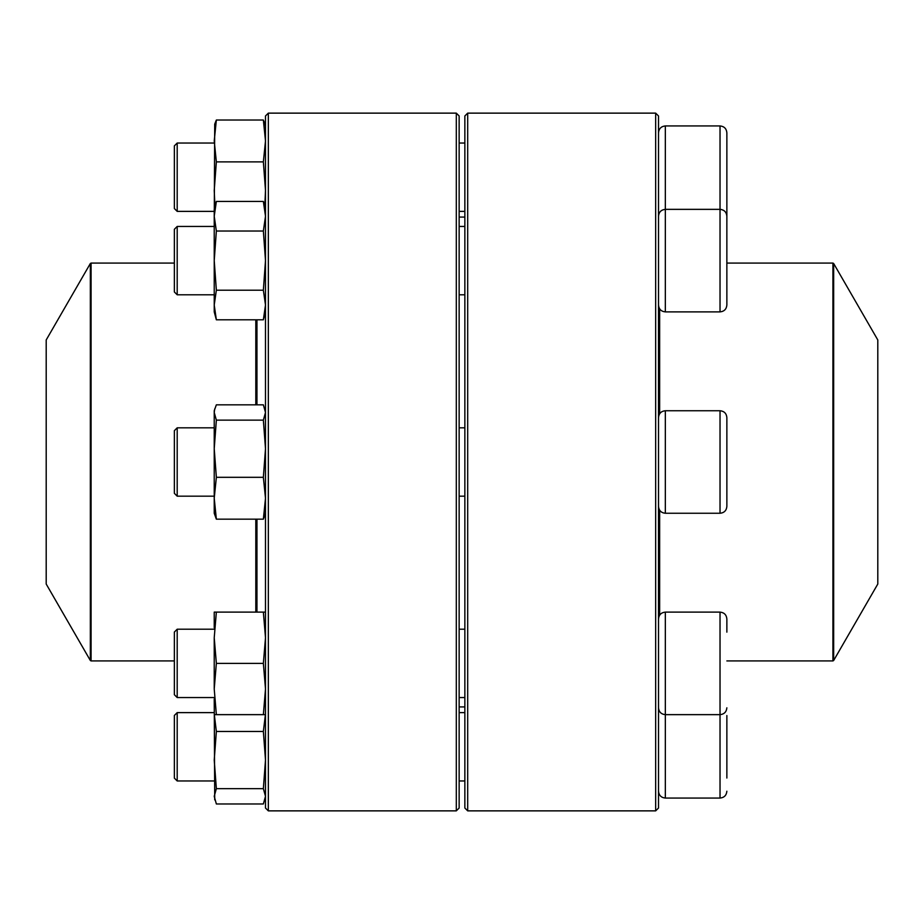 <?xml version="1.0" encoding="UTF-8"?>
<svg xmlns="http://www.w3.org/2000/svg" width="924" height="924" viewBox="0 0 924 924"><rect width="100%" height="100%" fill="white"/><g stroke="black" fill="none" stroke-linecap="round" stroke-linejoin="round"><path stroke-width="1.39" d="M655.659 462L655.659 113.132L467.694 113.132L467.694 810.868L655.659 810.868L655.659 462M655.659 113.132L658.512 115.974L658.512 808.026L655.659 810.868M467.694 810.868L464.853 808.026L464.853 115.974L467.694 113.132M726.853 215.997L726.865 305.047C726.449 309.205 724.173 311.48 720.027 311.885L720.027 125.941C724.173 126.345 726.449 128.621 726.865 132.779L726.865 221.633M177.2 294.791L174.359 291.949L174.359 229.291L177.2 226.449L177.2 294.791L214.229 294.791M833.656 660.498L877.8 584.037L877.8 339.963L833.656 263.502L833.656 660.498L832.917 660.926L832.917 263.074L726.865 263.074M256.953 519.173L256.953 612.115M256.953 319.808L256.953 404.827M46.2 462L46.2 584.037L90.344 660.498L90.344 263.502L46.2 339.963L46.2 462M268.341 113.132L268.341 810.868L456.306 810.868L456.306 113.132L268.341 113.132L265.488 115.974L265.488 808.026L268.341 810.868M456.306 113.132L459.147 115.974L459.147 808.026L456.306 810.868M265.488 311.885L263.363 319.808L216.355 319.808L214.229 311.885L214.229 209.355L216.355 201.432L263.363 201.432L265.488 216.228L263.363 231.023L216.355 231.023L214.229 216.228L216.355 201.432M263.363 319.808L265.488 305.012L263.363 290.217L216.355 290.217L214.229 260.614L216.355 231.023M263.363 290.217L265.488 260.614L263.363 231.023M216.355 319.808L214.229 305.012L216.355 290.217M726.865 493.416L726.865 506.433C726.449 510.579 724.173 512.855 720.027 513.259L720.027 410.741C724.173 411.145 726.449 413.421 726.865 417.567L726.865 493.416M177.2 496.176L174.359 493.324L174.359 430.676L177.2 427.824L177.2 496.176L214.229 496.176M265.488 513.259L263.363 519.173L216.355 519.173L214.229 513.259L214.229 410.741L216.355 404.827L263.363 404.827L265.488 412.485L263.363 420.143L216.355 420.143L214.229 412.485L214.715 408.928M263.363 519.173L265.488 498.244L263.363 477.315L216.355 477.315L214.229 448.729L216.355 420.143M263.363 477.315L265.488 448.729L263.363 420.143M216.355 519.173L214.229 498.244L216.355 477.315M658.512 618.953C658.916 614.795 661.191 612.52 665.338 612.115L665.338 714.645L720.027 714.645L720.027 612.115C724.173 612.52 726.449 614.795 726.865 618.953L726.865 632.143M177.2 629.209L177.2 697.551L214.229 697.551L177.2 697.551L174.359 694.709L174.359 632.051L177.2 629.209L214.229 629.209M459.147 697.551L464.853 697.551M658.512 707.807C658.916 711.965 661.191 714.24 665.338 714.645L665.338 798.059L720.027 798.059L720.027 714.645C724.173 714.24 726.449 711.965 726.865 707.807M214.229 627.777L214.229 612.115L265.488 612.115M214.715 799.872L214.229 698.983M265.488 714.645L216.355 714.645L214.229 689.015L214.229 637.745L216.355 612.115M263.363 714.645L265.488 689.015L263.363 663.386L216.355 663.386L214.229 637.745M263.363 663.386L265.488 637.745L263.363 612.115M214.229 689.015L216.355 663.386M214.229 714.645L216.355 714.645M726.865 715.557L726.865 778.031M177.2 780.965L174.359 778.124L174.359 715.465L177.2 712.623L177.2 780.965L214.229 780.965M263.363 788.646L216.355 788.646L214.229 796.315L216.355 803.972L263.363 803.972L265.488 796.315L263.363 788.646L265.488 760.059L263.363 731.473L216.355 731.473L214.322 714.645M263.363 731.473L265.396 714.645M216.355 788.646L214.229 760.059L216.355 731.473M177.2 226.449L214.229 226.449L177.2 226.449M720.281 209.367L721.378 209.494M721.505 209.517L723.792 210.487M177.2 211.377L174.359 208.535L174.359 145.876L177.2 143.035L177.2 211.377L214.229 211.377M214.229 225.017L214.715 124.128M264.772 206.664L265.488 190.471L263.363 161.885L265.488 140.956L263.363 120.028L216.355 120.028L214.715 124.139M263.363 120.028L265.003 124.139M263.363 161.885L216.355 161.885L214.229 140.956L216.355 120.028M214.946 206.664L214.229 190.471L216.355 161.885M720.027 125.941L665.338 125.941L665.338 311.885L720.027 311.885M659.644 615.176L659.644 510.21M659.644 413.79L659.644 308.824M255.809 519.173L255.809 612.115M255.809 319.808L255.809 404.827M174.359 263.074L91.083 263.074L91.083 660.926L174.359 660.926M720.027 410.741L665.338 410.741L665.338 513.259L720.027 513.259M658.512 216.193C658.916 212.035 661.191 209.76 665.338 209.355L720.027 209.355C724.173 209.76 726.449 212.035 726.865 216.193M459.147 294.791L464.853 294.791M459.147 226.449L464.853 226.449M665.338 311.885C661.191 311.48 658.916 309.205 658.512 305.047M464.853 217.082L459.147 217.082M464.853 706.918L459.147 706.918M832.917 660.926L726.865 660.926M832.917 263.074L833.656 263.502M90.344 660.498L91.083 660.926M91.083 263.074L90.344 263.502M265.488 209.355L263.363 201.432M459.147 496.176L464.853 496.176M177.2 427.824L214.229 427.824M459.147 427.824L464.853 427.824M665.338 513.259C661.191 512.855 658.916 510.579 658.512 506.433M665.338 410.741C661.191 411.145 658.916 413.421 658.512 417.567M265.488 410.741L265.003 408.928M665.338 612.115L720.027 612.115M459.147 629.209L464.853 629.209M459.147 780.965L464.853 780.965M177.2 712.623L214.229 712.623M459.147 712.623L464.853 712.623M665.338 798.059C661.191 797.655 658.916 795.379 658.512 791.221M720.027 798.059C724.173 797.655 726.449 795.379 726.865 791.221M265.488 798.059L265.003 799.872M174.359 694.709L177.2 697.551M459.147 211.377L464.853 211.377M177.2 143.035L214.229 143.035M459.147 143.035L464.853 143.035M665.338 125.941C661.191 126.345 658.916 128.621 658.512 132.779M265.488 125.941L265.003 124.128"/></g></svg>
